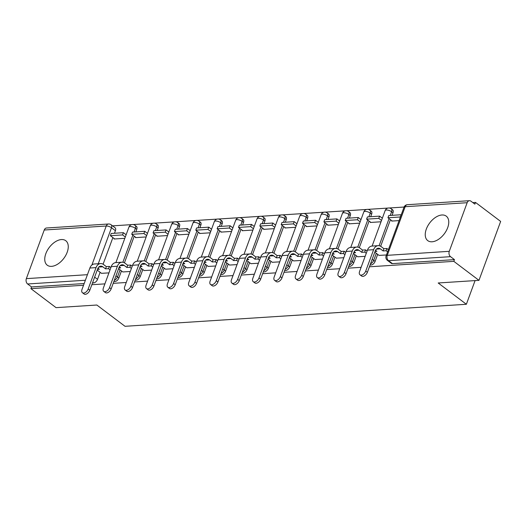 <?xml version="1.0" encoding="UTF-8"?>
<svg xmlns="http://www.w3.org/2000/svg" width="527" height="527" viewBox="0 0 527 527"><rect width="100%" height="100%" fill="white"/><g stroke="black" fill="none" stroke-linecap="round" stroke-linejoin="round"><path stroke-width="0.79" d="M441.929 214.99A15.342 9.097 -52.9 0 0 427.772 225.918A15.342 9.097 -52.9 0 0 427.753 240.628A15.342 9.097 -52.9 0 0 432.068 241.781A15.342 9.097 -52.9 0 0 446.224 230.852A15.342 9.097 -52.9 0 0 446.25 216.142A15.342 9.097 -52.9 0 0 441.929 214.99M61.435 239.554A15.342 9.097 -52.9 0 0 47.285 250.49A15.342 9.097 -52.9 0 0 47.259 265.2A15.342 9.097 -52.9 0 0 51.58 266.352A15.342 9.097 -52.9 0 0 65.73 255.417A15.342 9.097 -52.9 0 0 65.756 240.707A15.342 9.097 -52.9 0 0 61.435 239.554M370.145 264.811A3.933 2.332 -52.9 0 0 371.1 265.009A3.933 2.332 -52.9 0 0 375.099 261.399L373.709 260.345A3.933 2.332 127.1 0 1 370.527 263.77M348.795 266.194A3.933 2.332 -52.9 0 0 349.75 266.385A3.933 2.332 -52.9 0 0 353.749 262.775L352.359 261.728A3.933 2.332 127.1 0 1 349.177 265.147M327.445 267.571A3.933 2.332 -52.9 0 0 328.4 267.769A3.933 2.332 -52.9 0 0 332.399 264.152L331.009 263.105A3.933 2.332 127.1 0 1 327.827 266.53M306.088 268.948A3.933 2.332 -52.9 0 0 307.043 269.145A3.933 2.332 -52.9 0 0 311.049 265.536L309.659 264.482A3.933 2.332 127.1 0 1 306.477 267.907M284.738 270.325A3.933 2.332 -52.9 0 0 285.693 270.522A3.933 2.332 -52.9 0 0 289.698 266.912L288.309 265.858A3.933 2.332 127.1 0 1 285.12 269.284M263.388 271.708A3.933 2.332 -52.9 0 0 264.343 271.899A3.933 2.332 -52.9 0 0 268.342 268.289L266.952 267.242A3.933 2.332 127.1 0 1 263.77 270.667M242.038 273.085A3.933 2.332 -52.9 0 0 242.993 273.282A3.933 2.332 -52.9 0 0 246.992 269.666L245.602 268.618A3.933 2.332 127.1 0 1 242.42 272.044M220.688 274.462A3.933 2.332 -52.9 0 0 221.643 274.659A3.933 2.332 -52.9 0 0 225.642 271.049L224.252 269.995A3.933 2.332 127.1 0 1 221.07 273.421M199.331 275.845A3.933 2.332 -52.9 0 0 200.286 276.036A3.933 2.332 -52.9 0 0 204.292 272.426L202.902 271.379A3.933 2.332 127.1 0 1 199.72 274.798M177.981 277.222A3.933 2.332 -52.9 0 0 178.936 277.419A3.933 2.332 -52.9 0 0 182.941 273.803L181.552 272.755A3.933 2.332 127.1 0 1 178.363 276.181M156.631 278.599A3.933 2.332 -52.9 0 0 157.586 278.796A3.933 2.332 -52.9 0 0 161.591 275.186L160.195 274.132A3.933 2.332 127.1 0 1 157.013 277.558M135.281 279.975A3.933 2.332 -52.9 0 0 136.236 280.173A3.933 2.332 -52.9 0 0 140.235 276.563L138.845 275.509A3.933 2.332 127.1 0 1 135.663 278.935M113.931 281.359A3.933 2.332 -52.9 0 0 114.886 281.55A3.933 2.332 -52.9 0 0 118.885 277.94L117.495 276.892A3.933 2.332 127.1 0 1 114.313 280.318M369.414 266.794L453.819 261.346L478.971 280.344L500.65 221.426L475.499 202.427L472.824 202.599M404.084 207.039L389.242 207.994M387.977 208.073L367.892 209.371M366.627 209.456L346.542 210.754M345.271 210.833L325.192 212.131M323.921 212.21L303.842 213.507M302.57 213.593L282.485 214.884M281.22 214.97L261.135 216.268M259.87 216.347L239.785 217.644M238.514 217.723L218.435 219.021M217.164 219.107L197.085 220.405M195.813 220.484L175.728 221.781M174.463 221.86L154.378 223.158M153.113 223.244L133.028 224.535M131.763 224.621L112.561 225.859M478.971 280.344L438.187 282.979L466.369 304.27L125.024 326.305L96.836 305.021L56.053 307.649L30.902 288.651L83.536 285.252M91.85 284.718L104.893 283.875M113.2 283.342L126.243 282.498M134.55 281.958L147.593 281.115M155.9 280.581L168.943 279.738M177.256 279.205L190.293 278.361M198.607 277.821L211.65 276.985M219.957 276.444L233 275.601M241.307 275.068L254.35 274.224M262.657 273.691L275.7 272.848M284.013 272.307L297.05 271.464M305.364 270.931L318.407 270.087M326.714 269.554L339.757 268.711M348.064 268.171L361.107 267.334M475.499 202.427L474.867 204.14L470.947 201.182A3.933 2.819 86.3 0 0 469.432 200.695A3.933 2.819 86.3 0 0 467.159 202.711L449.274 251.32A3.933 2.819 86.3 0 0 450.532 256.669L388.531 260.667A3.933 2.332 127.1 0 1 387.424 260.378L391.344 263.335A3.933 2.332 127.1 0 0 392.45 263.632L388.531 260.667A3.933 2.819 86.3 0 1 387.273 255.325L449.274 251.32M453.819 261.346L454.452 259.627L450.532 256.669M115.42 230.707L111.5 227.743A3.933 2.332 127.1 0 0 111.138 224.785L115.057 227.743A3.933 2.332 127.1 0 1 115.42 230.707L114.484 233.257M112.883 237.591L103.094 264.211M100.117 272.294L97.535 279.317L94.636 277.13M30.902 288.651L31.534 286.932L27.615 283.974A3.933 2.819 -93.7 0 1 26.35 278.631L44.235 230.016A3.933 2.819 -93.7 0 1 46.508 228L108.509 223.995A3.933 2.819 -93.7 0 0 106.237 226.011L44.235 230.016M135.597 237.242L135.452 237.631L146.177 236.939M122.831 271.939L130.288 271.504M156.947 235.865L156.802 236.248L167.527 235.556M144.181 270.562L151.638 270.127M178.297 234.482L178.159 234.871L188.877 234.179M165.531 269.185L172.988 268.744M199.654 233.105L199.509 233.494L210.227 232.802M186.881 267.808L194.338 267.367M221.004 231.728L220.859 232.117L231.577 231.425M208.237 266.425L215.695 265.99M242.354 230.352L242.209 230.734L252.934 230.042M229.588 265.048L237.045 264.607M263.704 228.968L263.559 229.357L274.284 228.665M250.938 263.671L258.395 263.23M285.054 227.592L284.916 227.98L295.634 227.289M272.288 262.288L279.745 261.853M306.404 226.215L306.266 226.597L316.984 225.905M293.638 260.911L301.095 260.476M327.761 224.831L327.616 225.22L338.334 224.528M314.994 259.534L322.452 259.093M349.111 223.455L348.966 223.843L359.691 223.152M336.345 258.158L343.802 257.716M370.461 222.078L370.316 222.466L381.041 221.775M357.695 256.774L365.152 256.339M391.811 220.701L391.673 221.083L399.084 220.609M379.045 255.397L386.443 254.963M392.99 212.783L391.601 211.735A3.933 2.332 127.1 0 0 391.232 208.771L392.622 209.818A3.933 2.332 -52.9 0 1 392.99 212.783L392.048 215.332M390.454 219.673L380.659 246.287M377.688 254.37L375.099 261.399M371.634 214.16L370.244 213.112A3.933 2.332 127.1 0 0 369.882 210.148L371.272 211.202A3.933 2.332 -52.9 0 1 371.634 214.16L370.698 216.709M369.104 221.05L359.309 247.67M356.338 255.747L353.749 262.775M350.284 215.543L348.894 214.489A3.933 2.332 127.1 0 0 348.531 211.525L349.921 212.579A3.933 2.332 -52.9 0 1 350.284 215.543L349.348 218.092M347.754 222.427L337.959 249.047M334.981 257.13L332.399 264.152M328.934 216.92L327.544 215.866A3.933 2.332 127.1 0 0 327.175 212.908L328.565 213.955A3.933 2.332 -52.9 0 1 328.934 216.92L327.998 219.469M326.397 223.81L316.608 250.424M313.631 258.507L311.049 265.536M307.584 218.297L306.194 217.249A3.933 2.332 127.1 0 0 305.825 214.285L307.215 215.332A3.933 2.332 -52.9 0 1 307.584 218.297L306.642 220.846M305.047 225.187L295.252 251.807M292.281 259.883L289.698 266.912M286.233 219.673L284.843 218.626A3.933 2.332 127.1 0 0 284.475 215.662L285.865 216.716A3.933 2.332 -52.9 0 1 286.233 219.673L285.291 222.229M283.697 226.564L273.902 253.184M270.931 261.267L268.342 268.289M264.877 221.057L263.487 220.003A3.933 2.332 127.1 0 0 263.125 217.045L264.514 218.092A3.933 2.332 -52.9 0 1 264.877 221.057L263.941 223.606M262.347 227.941L252.552 254.561M249.581 262.644L246.992 269.666M243.527 222.434L242.137 221.386A3.933 2.332 127.1 0 0 241.774 218.422L243.164 219.469A3.933 2.332 -52.9 0 1 243.527 222.434L242.591 224.983M240.997 229.324L231.201 255.938M228.231 264.02L225.642 271.049M222.177 223.81L220.787 222.763A3.933 2.332 127.1 0 0 220.418 219.799L221.814 220.853A3.933 2.332 -52.9 0 1 222.177 223.81L221.241 226.36M219.64 230.701L209.851 257.321M206.874 265.397L204.292 272.426M200.827 225.194L199.437 224.14A3.933 2.332 127.1 0 0 199.068 221.175L200.458 222.229A3.933 2.332 -52.9 0 1 200.827 225.194L199.885 227.743M198.29 232.078L188.495 258.698M185.524 266.781L182.941 273.803M179.476 226.57L178.086 225.516A3.933 2.332 127.1 0 0 177.718 222.559L179.108 223.606A3.933 2.332 -52.9 0 1 179.476 226.57L178.534 229.12M176.94 233.461L167.145 260.075M164.174 268.157L161.591 275.186M158.126 227.947L156.73 226.9A3.933 2.332 127.1 0 0 156.367 223.935L157.757 224.983A3.933 2.332 -52.9 0 1 158.126 227.947L157.184 230.497M155.59 234.838L145.795 261.458M142.824 269.534L140.235 276.563M136.77 229.324L135.38 228.277A3.933 2.332 127.1 0 0 135.017 225.312L136.407 226.366A3.933 2.332 -52.9 0 1 136.77 229.324L135.834 231.88M134.24 236.215L124.444 262.835M121.473 270.918L118.885 277.94M475.077 280.595L466.369 304.27M114.247 238.619L114.102 239.008L124.82 238.316M101.48 273.322L108.937 272.881M454.452 259.627L392.45 263.632M92.482 282.999L93.536 282.933A3.933 2.332 -52.9 0 0 97.535 279.317M31.534 286.932L84.168 283.539M89.814 290.245A4.427 2.628 127.1 0 1 84.07 293.98L82.423 292.735A4.427 2.628 -52.9 0 0 88.174 289.007L96.039 267.617A7.872 5.639 -93.7 0 1 100.591 263.586A7.872 5.639 -93.7 0 1 103.621 264.567L106.342 266.622L105.519 268.856L102.805 266.8A5.31 3.808 86.3 0 0 100.756 266.135A5.31 3.808 86.3 0 0 97.679 268.862L89.814 290.245L88.174 289.007M100.591 263.586L94.432 263.981A7.872 5.639 -93.7 0 0 89.88 268.019L82.014 289.402A4.427 2.628 -52.9 0 0 82.423 292.735M110.064 269.817L108.529 268.658L109.352 266.425L106.342 266.622M108.529 268.658L105.519 268.856M97.495 269.369L99.359 269.251L97.976 268.203M101.533 273.361L97.225 270.107M123.384 232.684L111.204 233.468L110.38 235.701L122.56 234.917L123.384 232.684L126.131 234.759M125.307 236.992L122.56 234.917M114.708 238.968L110.38 235.701M109.352 266.425L110.887 267.584M111.164 288.868A4.427 2.628 127.1 0 1 105.42 292.597L103.773 291.359A4.427 2.628 -52.9 0 0 109.524 287.63L117.389 266.24A7.872 5.639 -93.7 0 1 121.941 262.209A7.872 5.639 -93.7 0 1 124.971 263.19L127.692 265.239L126.869 267.472L124.155 265.424A5.31 3.808 86.3 0 0 122.106 264.758A5.31 3.808 86.3 0 0 119.036 267.479L111.164 288.868L109.524 287.63M121.941 262.209L115.782 262.604A7.872 5.639 -93.7 0 0 111.23 266.636L103.364 288.025A4.427 2.628 -52.9 0 0 103.773 291.359M131.414 268.441L129.879 267.281L130.703 265.048L127.692 265.239M129.879 267.281L126.869 267.472M118.845 267.993L120.709 267.874L119.326 266.827M122.883 271.978L118.575 268.73M144.734 231.3L132.554 232.091L131.73 234.324L143.911 233.533L144.734 231.3L147.481 233.382M146.664 235.615L143.911 233.533M136.058 237.591L131.73 234.324M130.703 265.048L132.237 266.207M132.514 287.492A4.427 2.628 127.1 0 1 126.77 291.22L125.123 289.982A4.427 2.628 -52.9 0 0 130.874 286.247L138.739 264.864A7.872 5.639 -93.7 0 1 143.291 260.825A7.872 5.639 -93.7 0 1 146.328 261.807L149.042 263.862L148.219 266.095L145.505 264.04A5.31 3.808 86.3 0 0 143.456 263.381A5.31 3.808 86.3 0 0 140.386 266.102L132.514 287.492L130.874 286.247M143.291 260.825L137.132 261.227A7.872 5.639 -93.7 0 0 132.587 265.259L124.715 286.648A4.427 2.628 -52.9 0 0 125.123 289.982M152.764 267.057L151.236 265.904L152.053 263.671L149.042 263.862M151.236 265.904L148.219 266.095M140.195 266.616L142.059 266.491L140.676 265.443M144.233 270.601L139.925 267.347M166.084 229.924L153.904 230.707L153.08 232.941L165.261 232.157L166.084 229.924L168.838 231.999M168.014 234.232L165.261 232.157M157.408 236.215L153.08 232.941M152.053 263.671L153.588 264.824M153.871 286.108A4.427 2.628 127.1 0 1 148.12 289.843L146.48 288.598A4.427 2.628 -52.9 0 0 152.224 284.87L160.096 263.48A7.872 5.639 -93.7 0 1 164.641 259.449A7.872 5.639 -93.7 0 1 167.678 260.43L170.392 262.486L169.575 264.719L166.855 262.663A5.31 3.808 86.3 0 0 164.806 262.005A5.31 3.808 86.3 0 0 161.736 264.725L153.871 286.108L152.224 284.87M164.641 259.449L158.482 259.851A7.872 5.639 -93.7 0 0 153.937 263.882L146.065 285.265A4.427 2.628 -52.9 0 0 146.48 288.598M174.114 265.68L172.586 264.521L173.403 262.288L170.392 262.486M172.586 264.521L169.575 264.719M161.552 265.233L163.416 265.114L162.026 264.067M165.583 269.225L161.275 265.97M187.434 228.547L175.254 229.331L174.43 231.564L186.617 230.78L187.434 228.547L190.188 230.622M189.364 232.855L186.617 230.78M178.758 234.831L174.43 231.564M173.403 262.288L174.938 263.447M175.221 284.732A4.427 2.628 127.1 0 1 169.47 288.46L167.83 287.222A4.427 2.628 -52.9 0 0 173.574 283.493L181.446 262.103A7.872 5.639 -93.7 0 1 185.991 258.072A7.872 5.639 -93.7 0 1 189.028 259.053L191.749 261.102L190.926 263.335L188.205 261.287A5.31 3.808 86.3 0 0 186.156 260.621A5.31 3.808 86.3 0 0 183.086 263.348L175.221 284.732L173.574 283.493M185.991 258.072L179.832 258.467A7.872 5.639 -93.7 0 0 175.287 262.505L167.415 283.888A4.427 2.628 -52.9 0 0 167.83 287.222M195.471 264.304L193.936 263.144L194.759 260.911L191.749 261.102M193.936 263.144L190.926 263.335M182.902 263.856L184.766 263.737L183.376 262.69M186.933 267.848L182.632 264.594M208.791 227.163L196.604 227.954L195.787 230.187L207.967 229.397L208.791 227.163L211.538 229.245M210.714 231.478L207.967 229.397M200.115 233.454L195.787 230.187M194.759 260.911L196.288 262.071M196.571 283.355A4.427 2.628 127.1 0 1 190.82 287.083L189.18 285.845A4.427 2.628 -52.9 0 0 194.931 282.11L202.796 260.727A7.872 5.639 -93.7 0 1 207.342 256.695A7.872 5.639 -93.7 0 1 210.378 257.677L213.099 259.725L212.276 261.959L209.562 259.91A5.31 3.808 86.3 0 0 207.513 259.244A5.31 3.808 86.3 0 0 204.436 261.965L196.571 283.355L194.931 282.11M207.342 256.695L201.189 257.09A7.872 5.639 -93.7 0 0 196.637 261.122L188.771 282.512A4.427 2.628 -52.9 0 0 189.18 285.845M216.821 262.92L215.286 261.767L216.11 259.534L213.099 259.725M215.286 261.767L212.276 261.959M204.252 262.479L206.116 262.36L204.726 261.306M208.29 266.464L203.982 263.21M230.141 225.787L217.961 226.577L217.137 228.81L229.317 228.02L230.141 225.787L232.888 227.862M232.064 230.095L229.317 228.02M221.465 232.078L217.137 228.81M216.11 259.534L217.644 260.687M217.921 281.978A4.427 2.628 127.1 0 1 212.177 285.706L210.53 284.461A4.427 2.628 -52.9 0 0 216.281 280.733L224.146 259.35A7.872 5.639 -93.7 0 1 228.698 255.312A7.872 5.639 -93.7 0 1 231.728 256.293L234.449 258.349L233.626 260.582L230.912 258.526A5.31 3.808 86.3 0 0 228.863 257.868A5.31 3.808 86.3 0 0 225.793 260.588L217.921 281.978L216.281 280.733M228.698 255.312L222.539 255.714A7.872 5.639 -93.7 0 0 217.987 259.745L210.121 281.135A4.427 2.628 -52.9 0 0 210.53 284.461M238.171 261.544L236.636 260.384L237.46 258.151L234.449 258.349M236.636 260.384L233.626 260.582M225.602 261.102L227.466 260.977L226.083 259.93M229.64 265.088L225.332 261.833M251.491 224.41L239.311 225.194L238.487 227.427L250.668 226.643L251.491 224.41L254.238 226.485M253.421 228.718L250.668 226.643M242.815 230.694L238.487 227.427M237.46 258.151L238.994 259.31M239.271 280.595A4.427 2.628 127.1 0 1 233.527 284.33L231.88 283.085A4.427 2.628 -52.9 0 0 237.631 279.356L245.496 257.966A7.872 5.639 -93.7 0 1 250.048 253.935A7.872 5.639 -93.7 0 1 253.085 254.916L255.799 256.972L254.976 259.205L252.262 257.15A5.31 3.808 86.3 0 0 250.213 256.484A5.31 3.808 86.3 0 0 247.143 259.212L239.271 280.595L237.631 279.356M250.048 253.935L243.889 254.33A7.872 5.639 -93.7 0 0 239.337 258.368L231.472 279.751A4.427 2.628 -52.9 0 0 231.88 283.085M259.521 260.167L257.986 259.007L258.81 256.774L255.799 256.972M257.986 259.007L254.976 259.205M246.952 259.719L248.816 259.6L247.433 258.553M250.99 263.711L246.682 260.457M272.841 223.033L260.661 223.817L259.837 226.05L272.018 225.266L272.841 223.033L275.595 225.108M274.771 227.341L272.018 225.266M264.165 229.317L259.837 226.05M258.81 256.774L260.345 257.934M260.628 279.218A4.427 2.628 127.1 0 1 254.877 282.946L253.237 281.708A4.427 2.628 -52.9 0 0 258.981 277.979L266.853 256.59A7.872 5.639 -93.7 0 1 271.398 252.558A7.872 5.639 -93.7 0 1 274.435 253.54L277.149 255.588L276.332 257.822L273.612 255.773A5.31 3.808 86.3 0 0 271.563 255.108A5.31 3.808 86.3 0 0 268.493 257.828L260.628 279.218L258.981 277.979M271.398 252.558L265.239 252.953A7.872 5.639 -93.7 0 0 260.694 256.985L252.822 278.375A4.427 2.628 -52.9 0 0 253.237 281.708M280.871 258.79L279.343 257.631L280.16 255.397L277.149 255.588M279.343 257.631L276.332 257.822M268.309 258.342L270.173 258.223L268.783 257.176M272.34 262.327L268.032 259.08M294.191 221.65L282.011 222.44L281.187 224.673L293.374 223.883L294.191 221.65L296.945 223.731M296.121 225.964L293.374 223.883M285.515 227.941L281.187 224.673M280.16 255.397L281.695 256.557M281.978 277.841A4.427 2.628 127.1 0 1 276.227 281.57L274.587 280.331A4.427 2.628 -52.9 0 0 280.331 276.596L288.203 255.213A7.872 5.639 -93.7 0 1 292.748 251.175A7.872 5.639 -93.7 0 1 295.785 252.156L298.506 254.212L297.683 256.445L294.962 254.389A5.31 3.808 86.3 0 0 292.913 253.731A5.31 3.808 86.3 0 0 289.843 256.451L281.978 277.841L280.331 276.596M292.748 251.175L286.589 251.577A7.872 5.639 -93.7 0 0 282.044 255.608L274.172 276.998A4.427 2.628 -52.9 0 0 274.587 280.331M302.228 257.407L300.693 256.254L301.516 254.021L298.506 254.212M300.693 256.254L297.683 256.445M289.659 256.965L291.523 256.84L290.133 255.793M293.691 260.951L289.389 257.696M315.541 220.273L303.361 221.057L302.544 223.29L314.724 222.506L315.541 220.273L318.295 222.348M317.471 224.581L314.724 222.506M306.866 226.564L302.544 223.29M301.516 254.021L303.045 255.173M303.328 276.458A4.427 2.628 127.1 0 1 297.577 280.193L295.937 278.948A4.427 2.628 -52.9 0 0 301.681 275.219L309.553 253.83A7.872 5.639 -93.7 0 1 314.099 249.798A7.872 5.639 -93.7 0 1 317.135 250.78L319.856 252.835L319.033 255.068L316.312 253.013A5.31 3.808 86.3 0 0 314.263 252.354A5.31 3.808 86.3 0 0 311.193 255.075L303.328 276.458L301.681 275.219M314.099 249.798L307.939 250.2A7.872 5.639 -93.7 0 0 303.394 254.231L295.528 275.614A4.427 2.628 -52.9 0 0 295.937 278.948M323.578 256.03L322.043 254.87L322.867 252.637L319.856 252.835M322.043 254.87L319.033 255.068M311.009 255.582L312.873 255.463L311.483 254.416M315.047 259.574L310.739 256.32M336.898 218.896L324.718 219.68L323.894 221.913L336.074 221.129L336.898 218.896L339.645 220.971M338.821 223.204L336.074 221.129M328.222 225.181L323.894 221.913M322.867 252.637L324.395 253.797M324.678 275.081A4.427 2.628 127.1 0 1 318.934 278.809L317.287 277.571A4.427 2.628 -52.9 0 0 323.038 273.842L330.903 252.453A7.872 5.639 -93.7 0 1 335.455 248.421A7.872 5.639 -93.7 0 1 338.486 249.403L341.206 251.451L340.383 253.685L337.669 251.636A5.31 3.808 86.3 0 0 335.62 250.971A5.31 3.808 86.3 0 0 332.55 253.698L324.678 275.081L323.038 273.842M335.455 248.421L329.296 248.816A7.872 5.639 -93.7 0 0 324.744 252.855L316.879 274.238A4.427 2.628 -52.9 0 0 317.287 277.571M344.928 254.653L343.393 253.494L344.217 251.26L341.206 251.451M343.393 253.494L340.383 253.685M332.359 254.205L334.223 254.086L332.84 253.039M336.397 258.197L332.089 254.943M358.248 217.513L346.068 218.303L345.244 220.536L357.425 219.746L358.248 217.513L360.995 219.594M360.178 221.827L357.425 219.746M349.572 223.804L345.244 220.536M344.217 251.26L345.752 252.42M346.028 273.704A4.427 2.628 127.1 0 1 340.284 277.433L338.637 276.194A4.427 2.628 -52.9 0 0 344.388 272.459L352.253 251.076A7.872 5.639 -93.7 0 1 356.805 247.044A7.872 5.639 -93.7 0 1 359.842 248.026L362.556 250.075L361.733 252.308L359.019 250.259A5.31 3.808 86.3 0 0 356.97 249.594A5.31 3.808 86.3 0 0 353.9 252.314L346.028 273.704L344.388 272.459M356.805 247.044L350.646 247.44A7.872 5.639 -93.7 0 0 346.094 251.471L338.229 272.861A4.427 2.628 -52.9 0 0 338.637 276.194M366.278 253.27L364.743 252.117L365.567 249.884L362.556 250.075M364.743 252.117L361.733 252.308M353.709 252.828L355.573 252.71L354.19 251.656M357.747 256.814L353.439 253.559M379.598 216.136L367.418 216.926L366.594 219.16L378.775 218.369L379.598 216.136L382.345 218.211M381.528 220.444L378.775 218.369M370.922 222.427L366.594 219.16M365.567 249.884L367.102 251.036M367.378 272.327A4.427 2.628 127.1 0 1 361.634 276.056L359.994 274.811A4.427 2.628 -52.9 0 0 365.738 271.082L373.61 249.699A7.872 5.639 -93.7 0 1 378.155 245.661A7.872 5.639 -93.7 0 1 381.192 246.643L383.906 248.698L383.089 250.931L380.369 248.876A5.31 3.808 86.3 0 0 378.32 248.217A5.31 3.808 86.3 0 0 375.25 250.938L367.378 272.327L365.738 271.082M378.155 245.661L371.996 246.063A7.872 5.639 -93.7 0 0 367.451 250.094L359.579 271.484A4.427 2.628 -52.9 0 0 359.994 274.811M387.582 251.86L386.1 250.733L386.917 248.5L383.906 248.698M386.1 250.733L383.089 250.931M375.059 251.451L376.93 251.326L375.54 250.279M379.097 255.437L374.789 252.183M400.948 214.759L388.768 215.543L387.944 217.776L400.131 216.992L401.172 214.924M392.272 221.044L387.944 217.776M386.917 248.5L388.406 249.627M467.159 202.711L405.158 206.709L387.273 255.325A3.933 1.443 -159.8 0 0 386.107 255.878A3.933 3.933 0 0 0 387.424 260.378M91.876 265.048L106.237 226.011A3.933 1.443 20.2 0 1 111.5 227.743L98.259 263.737M26.35 278.631L87.429 274.686M391.232 208.771A3.933 3.933 0 0 0 385.165 210.55A3.933 1.443 -159.8 0 1 386.331 210.003A3.933 1.443 -159.8 0 1 391.601 211.735L390.23 215.451M389.064 218.619L379.097 245.714M376.298 253.322L373.709 260.345A3.933 1.443 -159.8 0 0 372.121 259.436M369.882 210.148A3.933 3.933 0 0 0 363.814 211.926A3.933 1.443 -159.8 0 1 364.98 211.38A3.933 1.443 -159.8 0 1 370.244 213.112L368.88 216.828M367.714 220.003L357.747 247.091M354.948 254.699L352.359 261.728A3.933 1.443 -159.8 0 0 350.771 260.812M348.531 211.525A3.933 3.933 0 0 0 342.464 213.31A3.933 1.443 -159.8 0 1 343.63 212.756A3.933 1.443 -159.8 0 1 348.894 214.489L347.53 218.204M346.358 221.38L336.391 248.467M333.591 256.076L331.009 263.105A3.933 1.443 -159.8 0 0 329.421 262.189M327.175 212.908A3.933 3.933 0 0 0 321.114 214.687A3.933 1.443 -159.8 0 1 322.28 214.133A3.933 1.443 -159.8 0 1 327.544 215.866L326.173 219.588M325.007 222.756L315.041 249.844M312.241 257.459L309.659 264.482A3.933 1.443 -159.8 0 0 308.071 263.572M305.825 214.285A3.933 3.933 0 0 0 299.764 216.063A3.933 1.443 -159.8 0 1 300.93 215.517A3.933 1.443 -159.8 0 1 306.194 217.249L304.823 220.965M303.657 224.133L293.691 251.227M290.891 258.836L288.309 265.858A3.933 1.443 -159.8 0 0 286.721 264.949M284.475 215.662A3.933 3.933 0 0 0 278.414 217.447A3.933 1.443 -159.8 0 1 279.573 216.893A3.933 1.443 -159.8 0 1 284.843 218.626L283.473 222.341M282.307 225.516L272.34 252.604M269.541 260.213L266.952 267.242A3.933 1.443 -159.8 0 0 265.364 266.326M263.125 217.045A3.933 3.933 0 0 0 257.057 218.824A3.933 1.443 -159.8 0 1 258.223 218.27A3.933 1.443 -159.8 0 1 263.487 220.003L262.123 223.725M260.957 226.893L250.99 253.981M248.191 261.59L245.602 268.618A3.933 1.443 -159.8 0 0 244.014 267.709M241.774 218.422A3.933 3.933 0 0 0 235.707 220.2A3.933 1.443 -159.8 0 1 236.873 219.654A3.933 1.443 -159.8 0 1 242.137 221.386L240.773 225.101M239.607 228.27L229.634 255.364M226.834 262.973L224.252 269.995A3.933 1.443 -159.8 0 0 222.664 269.086M220.418 219.799A3.933 3.933 0 0 0 214.357 221.577A3.933 1.443 -159.8 0 1 215.523 221.03A3.933 1.443 -159.8 0 1 220.787 222.763L219.416 226.478M218.25 229.653L208.284 256.741M205.484 264.35L202.902 271.379A3.933 1.443 -159.8 0 0 201.314 270.463M199.068 221.175A3.933 3.933 0 0 0 193.007 222.961A3.933 1.443 -159.8 0 1 194.173 222.407A3.933 1.443 -159.8 0 1 199.437 224.14L198.066 227.855M196.9 231.03L186.933 258.118M184.134 265.727L181.552 272.755A3.933 1.443 -159.8 0 0 179.964 271.84M177.718 222.559A3.933 3.933 0 0 0 171.657 224.337A3.933 1.443 -159.8 0 1 172.816 223.784A3.933 1.443 -159.8 0 1 178.086 225.516L176.716 229.238M175.55 232.407L165.583 259.495M162.784 267.11L160.195 274.132A3.933 1.443 -159.8 0 0 158.614 273.223M156.367 223.935A3.933 3.933 0 0 0 150.3 225.714A3.933 1.443 -159.8 0 1 151.466 225.167A3.933 1.443 -159.8 0 1 156.73 226.9L155.366 230.615M154.2 233.784L144.233 260.878M141.434 268.487L138.845 275.509A3.933 1.443 -159.8 0 0 137.257 274.6M135.017 225.312A3.933 3.933 0 0 0 128.95 227.097A3.933 1.443 -159.8 0 1 130.116 226.544A3.933 1.443 -159.8 0 1 135.38 228.277L134.016 231.992M132.85 235.167L122.877 262.255M120.084 269.864L117.495 276.892A3.933 1.443 -159.8 0 0 115.907 275.977M93.536 282.933L92.732 282.327M85.381 280.245L27.615 283.974M403.992 207.263A3.933 1.443 -159.8 0 1 405.158 206.709A3.933 2.819 -93.7 0 1 407.43 204.693A3.933 3.933 0 0 0 403.992 207.263L386.107 255.878M98.806 267.057L102.805 266.8M89.88 268.019L96.039 267.617M120.156 265.68L124.155 265.424M111.23 266.636L117.389 266.24M141.506 264.304L145.505 264.04M132.587 265.259L138.739 264.864M162.863 262.92L166.855 262.663M153.937 263.882L160.096 263.48M184.213 261.544L188.205 261.287M175.287 262.505L181.446 262.103M205.563 260.167L209.562 259.91M196.637 261.122L202.796 260.727M226.913 258.783L230.912 258.526M217.987 259.745L224.146 259.35M248.263 257.407L252.262 257.15M239.337 258.368L245.496 257.966M269.62 256.03L273.612 255.773M260.694 256.985L266.853 256.59M290.97 254.653L294.962 254.389M282.044 255.608L288.203 255.213M312.32 253.27L316.312 253.013M303.394 254.231L309.553 253.83M333.67 251.893L337.669 251.636M324.744 252.855L330.903 252.453M355.02 250.516L359.019 250.259M346.094 251.471L352.253 251.076M376.377 249.133L380.369 248.876M367.451 250.094L373.61 249.699M115.887 262.598L128.95 227.097M137.237 261.221L150.3 225.714M158.594 259.837L171.657 224.337M179.944 258.461L193.007 222.961M201.294 257.084L214.357 221.577M222.644 255.707L235.707 220.2M243.994 254.324L257.057 218.824M265.351 252.947L278.414 217.447M286.701 251.57L299.764 216.063M308.051 250.187L321.114 214.687M329.401 248.81L342.464 213.31M350.751 247.433L363.814 211.926M372.108 246.056L385.165 210.55M469.432 200.695L407.43 204.693M111.138 224.785A3.933 3.933 0 0 0 108.509 223.995"/></g></svg>
